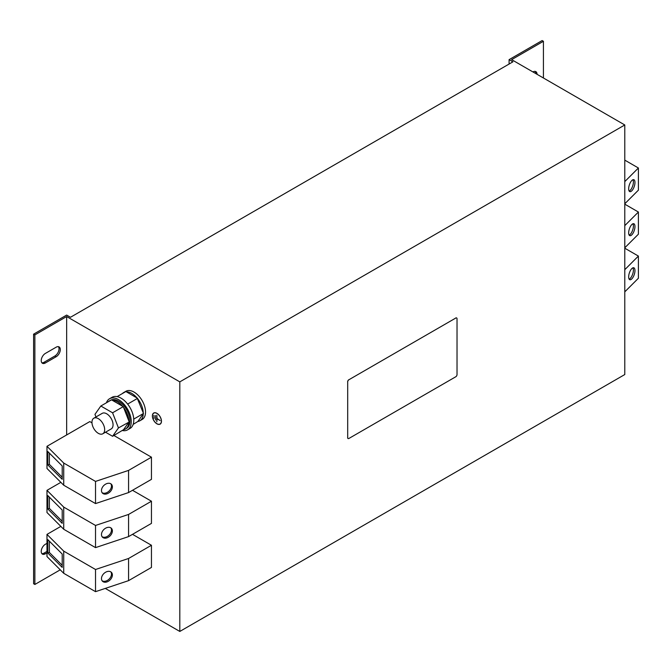 <?xml version="1.0" encoding="UTF-8"?>
<svg xmlns="http://www.w3.org/2000/svg" width="672" height="672" viewBox="0 0 672 672"><rect width="100%" height="100%" fill="white"/><g stroke="black" fill="none" stroke-linecap="round" stroke-linejoin="round"><path stroke-width="1.01" d="M112.384 530.922A6.292 4.452 135 0 0 111.384 528.284A6.292 4.452 135 0 0 105.277 528.394A6.292 4.452 135 0 0 101.48 534.551A6.292 4.452 135 0 0 102.48 537.188A6.292 4.452 135 0 0 108.578 537.088A6.292 4.452 135 0 0 112.384 530.922M102.077 536.693A6.292 4.452 135 0 0 108.049 535.937A6.292 4.452 135 0 0 111.485 530.023A6.292 4.452 135 0 0 110.888 527.881M112.384 486.881A6.292 4.452 135 0 0 111.384 484.243A6.292 4.452 135 0 0 105.277 484.352A6.292 4.452 135 0 0 101.48 490.51A6.292 4.452 135 0 0 102.48 493.147A6.292 4.452 135 0 0 108.578 493.038A6.292 4.452 135 0 0 112.384 486.881M102.077 492.652A6.292 4.452 135 0 0 108.049 491.896A6.292 4.452 135 0 0 111.485 485.982A6.292 4.452 135 0 0 110.888 483.84M628.664 188.807A6.292 2.57 108.4 0 0 629.824 191.629A6.292 2.57 108.4 0 0 633.167 188.95A6.292 2.57 108.4 0 0 634.964 182.507A6.292 2.57 108.4 0 0 633.805 179.684A6.292 2.57 108.4 0 0 630.462 182.364A6.292 2.57 108.4 0 0 628.664 188.807M629.152 191.058A6.292 2.57 108.4 0 0 633.402 181.994A6.292 2.57 108.4 0 0 632.923 179.743M628.664 232.848A6.292 2.57 108.4 0 0 629.824 235.67A6.292 2.57 108.4 0 0 633.167 232.991A6.292 2.57 108.4 0 0 634.964 226.556A6.292 2.57 108.4 0 0 633.805 223.726A6.292 2.57 108.4 0 0 630.462 226.405A6.292 2.57 108.4 0 0 628.664 232.848M629.152 235.099A6.292 2.57 108.4 0 0 633.402 226.036A6.292 2.57 108.4 0 0 632.923 223.784M112.384 574.963A6.292 4.452 135 0 0 111.384 572.326A6.292 4.452 135 0 0 105.277 572.435A6.292 4.452 135 0 0 101.48 578.592A6.292 4.452 135 0 0 102.48 581.23A6.292 4.452 135 0 0 108.578 581.129A6.292 4.452 135 0 0 112.384 574.963M102.077 580.734A6.292 4.452 135 0 0 108.049 579.978A6.292 4.452 135 0 0 111.485 574.064A6.292 4.452 135 0 0 110.888 571.922M628.664 276.889A6.292 2.57 108.4 0 0 629.824 279.712A6.292 2.57 108.4 0 0 633.167 277.032A6.292 2.57 108.4 0 0 634.964 270.598A6.292 2.57 108.4 0 0 633.805 267.767A6.292 2.57 108.4 0 0 630.462 270.446A6.292 2.57 108.4 0 0 628.664 276.889M629.152 279.14A6.292 2.57 108.4 0 0 633.402 270.077A6.292 2.57 108.4 0 0 632.923 267.826M98.314 418.648A8.988 5.191 60 0 1 104.185 426.569A8.988 5.191 60 0 1 102.808 433.776A8.988 5.191 60 0 1 98.314 433.331A8.988 5.191 60 0 1 92.442 425.41A8.988 5.191 60 0 1 93.82 418.202A8.988 5.191 60 0 1 98.314 418.648M93.82 418.202L102.211 413.356A8.988 5.191 60 0 1 106.705 413.801A8.988 5.191 60 0 1 112.577 421.73A8.988 5.191 60 0 1 111.199 428.929L102.808 433.776M139.885 420.773A16.271 9.391 60 0 1 137.869 421.47L143.245 413.818A16.271 9.391 60 0 1 139.885 420.773L142.17 419.454A16.271 9.391 -120 0 0 139.02 396.262A16.271 9.391 -120 0 0 125.899 391.272L123.614 392.591A16.271 9.391 60 0 1 125.084 392.003M126.37 391.835A16.271 9.391 60 0 1 136.727 397.58A16.271 9.391 60 0 1 137.13 398.042L125.874 391.549L117.104 396.614M137.869 398.966A16.271 9.391 60 0 1 143.245 412.826L137.13 398.042M125.471 428.996A16.178 9.341 -120 0 0 128.814 422.209L118.448 427.93L112.577 436.279L123.572 429.668A16.178 9.341 -120 0 0 125.471 428.996L126.622 428.333A16.178 9.341 -120 0 0 129.1 415.363A16.178 9.341 -120 0 0 118.524 401.108A16.178 9.341 -120 0 0 110.435 400.302L109.292 400.966A16.178 9.341 -120 0 0 108.301 401.696M129.125 421.764L128.814 420.949A16.178 9.341 -120 0 0 123.572 407.434L122.623 406.258A16.178 9.341 -120 0 0 117.382 401.764A16.178 9.341 -120 0 0 112.14 400.21L111.51 399.848L100.834 406.014L94.962 414.364L95.97 416.959M106.445 402.772A17.976 10.382 60 0 1 109.536 398.748A17.976 10.382 60 0 1 118.524 399.638A17.976 10.382 60 0 1 130.276 415.481A17.976 10.382 60 0 1 127.52 429.887A17.976 10.382 60 0 1 122.489 430.559M109.536 398.748L112.081 397.278A17.976 10.382 60 0 1 121.069 398.168A17.976 10.382 60 0 1 132.812 414.011A17.976 10.382 60 0 1 130.057 428.425L127.52 429.887M156.92 413.33A6.426 3.713 60 0 1 161.12 418.992A6.426 3.713 60 0 1 160.138 424.141A6.426 3.713 60 0 1 156.92 423.822A6.426 3.713 60 0 1 152.72 418.16A6.426 3.713 60 0 1 153.712 413.011A6.426 3.713 60 0 1 156.92 413.33M160.322 424.024A6.426 3.713 60 0 1 159.676 424.2M153.972 413.028A6.292 3.637 60 0 1 154.157 412.902A6.292 3.637 60 0 1 154.552 412.726M156.92 423.713A6.292 3.637 60 0 1 152.813 418.169A6.292 3.637 60 0 1 153.779 413.129A6.292 3.637 60 0 1 156.92 413.44A6.292 3.637 60 0 1 161.036 418.984A6.292 3.637 60 0 1 160.07 424.024A6.292 3.637 60 0 1 156.92 423.713M347.693 381.914L347.693 437.699A1.798 1.042 120 0 0 348.062 438.522A1.798 1.042 120 0 0 348.961 438.43L455.759 376.774A1.798 1.042 120 0 0 457.027 374.573L457.027 318.788A1.798 1.042 120 0 0 456.658 317.965A1.798 1.042 120 0 0 455.759 318.049L348.961 379.714A1.798 1.042 120 0 0 347.693 381.914L347.693 437.699M455.759 318.049L348.961 379.714M455.692 318.016A1.798 1.042 -60 0 1 456.59 317.923A1.798 1.042 -60 0 1 456.624 317.948M348.004 438.488L348.062 438.522A1.798 1.042 -60 0 1 348.004 438.488A1.798 1.042 -60 0 1 347.626 437.665M347.626 381.872A1.798 1.042 -60 0 1 348.902 379.672M511.636 59.64L624.784 124.967L179.81 381.872L66.654 316.546L34.868 334.9L33.6 334.16L66.654 315.076L70.468 317.285L512.904 61.841L509.09 59.64L542.144 40.555L543.421 41.286L511.636 59.64M105.277 588.412L179.81 631.445L624.784 374.539L624.784 124.967M113.912 435.506L151.452 457.187L151.452 479.354L128.57 492.568L95.525 503.58L63.731 485.226L46.981 468.476L46.981 446.309L89.796 421.588L91.972 422.839M66.654 434.944L66.654 316.546M179.81 631.445L179.81 381.872M132.51 490.291L151.452 501.228L128.57 514.441L95.525 525.454L63.731 507.1L46.981 490.35L60.85 482.345M128.57 514.441L128.57 536.609L151.452 523.396L151.452 501.228M132.51 534.332L151.452 545.269L128.57 558.482L95.525 569.495L63.731 551.141L46.981 534.391L60.85 526.386M128.57 558.482L128.57 580.65L151.452 567.437L151.452 545.269M160.104 420.521L157.021 418.74L156.828 421.823L156.828 415.22L157.021 418.522L160.104 420.521M155.4 415.489L155.585 420.008L155.4 415.489M154.064 418.396L153.871 415.346L154.064 418.396M160.801 423.553A6.292 3.637 60 0 1 160.448 423.805A6.292 3.637 60 0 1 160.255 423.906M153.426 413.381A6.426 3.713 60 0 1 153.905 412.91M509.09 64.042L509.09 59.64M535.147 71.4A5.846 3.377 -60 0 1 535.794 73.584M543.421 77.994L543.421 41.286M537.062 74.323A5.846 3.377 120 0 0 535.853 71.644A5.846 3.377 120 0 0 532.93 71.938M56.171 347.189L45.36 353.43A5.846 3.377 120 0 0 41.546 358.579A5.846 3.377 120 0 0 42.437 363.266A5.846 3.377 120 0 0 45.36 362.972L56.171 356.731A5.846 3.377 120 0 0 59.984 351.582A5.846 3.377 120 0 0 59.086 346.903A5.846 3.377 120 0 0 56.171 347.189M46.981 543.346L45.36 544.278A5.846 3.377 120 0 0 41.546 549.427A5.846 3.377 120 0 0 42.437 554.114A5.846 3.377 120 0 0 45.36 553.82L46.981 552.888M60.245 569.822L34.868 584.464L34.868 334.9M34.868 584.464L33.6 583.733L33.6 334.16M58.38 346.66A5.846 3.377 -60 0 1 58.514 351.439A5.846 3.377 -60 0 1 54.894 356L44.092 362.242A5.846 3.377 -60 0 1 41.874 362.779M46.981 551.418L44.092 553.09A5.846 3.377 -60 0 1 41.874 553.619M128.57 536.609L95.525 547.621L63.731 529.267L46.981 512.518L46.981 490.35M95.525 547.621L95.525 525.454M63.731 529.267L63.731 507.1M47.804 508.939L62.21 523.345L62.21 509.989L47.804 495.583L47.804 508.939L49.367 508.418L62.21 521.27M151.452 457.187L128.57 470.4L95.525 481.412L63.731 463.058L46.981 446.309M128.57 492.568L128.57 470.4M95.525 503.58L95.525 481.412M63.731 485.226L63.731 463.058M47.804 464.898L62.21 479.304L62.21 465.948L47.804 451.542L47.804 464.898L49.367 464.377L62.21 477.229M624.784 203.767L638.4 190.159L638.4 167.992L624.784 160.129M624.784 181.6L638.4 167.992M624.784 247.808L638.4 234.2L638.4 212.033L624.784 204.17M624.784 225.641L638.4 212.033M128.57 580.65L95.525 591.662L63.731 573.308L46.981 556.559L46.981 534.391M95.525 591.662L95.525 569.495M63.731 573.308L63.731 551.141M47.804 552.98L62.21 567.386L62.21 554.03L47.804 539.624L47.804 552.98L49.367 552.46L62.21 565.312M624.784 291.85L638.4 278.242L638.4 256.074L624.784 248.212M624.784 269.682L638.4 256.074M118.448 427.93L112.577 412.793L100.834 406.014M128.814 420.949L123.572 407.434M123.253 406.627L112.577 412.793M123.572 429.668L128.814 422.209M112.577 436.279L105.521 432.205M122.623 406.258L112.14 400.21M110.418 400.478A16.178 9.341 -120 0 0 109.292 400.966M143.245 413.818L143.245 412.826M133.148 424.402L137.869 421.47M143.497 413.465L133.753 419.093M137.626 398.328L127.646 404.09M122.371 393.574A16.271 9.391 60 0 1 123.614 392.591M49.367 541.178L49.367 552.46M49.367 453.096L49.367 464.377M49.367 497.137L49.367 508.418M45.36 553.82L44.092 553.09M56.171 356.731L54.894 356M45.36 362.972L44.092 362.242"/></g></svg>

